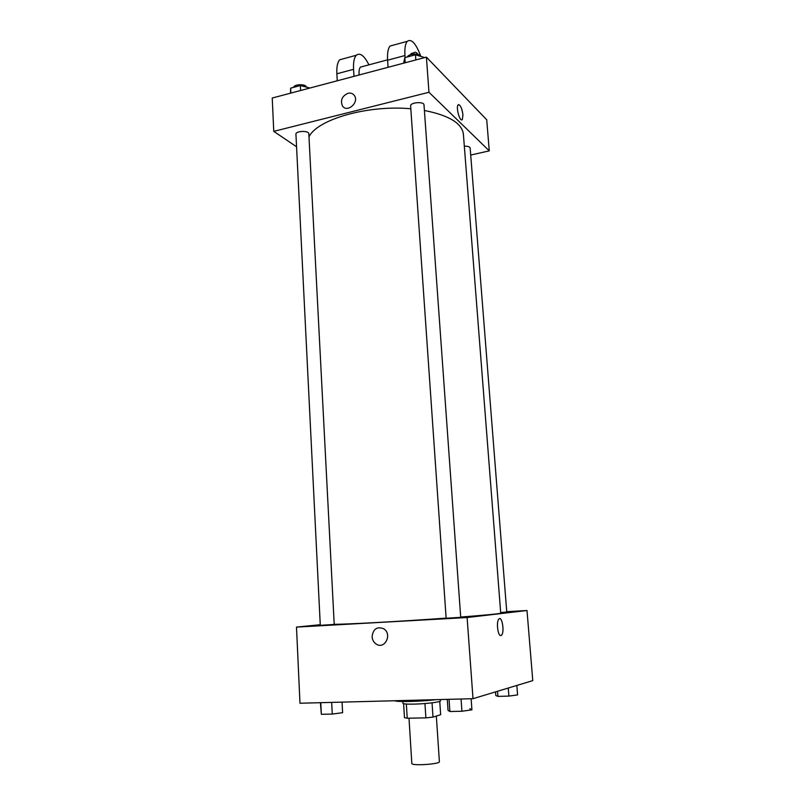 <?xml version="1.0" encoding="UTF-8"?>
<svg xmlns="http://www.w3.org/2000/svg" width="805" height="805" viewBox="0 0 805 805"><rect width="100%" height="100%" fill="white"/><g stroke="black" fill="none" stroke-linecap="round" stroke-linejoin="round"><path stroke-width="1.21" d="M409 718.201L411.828 763.482C411.254 766.058 440.295 764.176 439.389 761.701L436.34 716.058M439.751 701.376L440.647 714.699L432.989 717.114L425.885 717.869L407.229 718.231L404.472 717.678L403.607 703.691M406.344 704.033L407.229 718.231M424.949 703.54L425.885 717.869M440.375 699.545L440.466 700.853C441.07 701.99 426.097 703.862 414.243 704.113C407.068 704.254 403.305 703.973 402.923 703.288L402.822 701.517M432.044 702.825L432.989 717.114M394.661 700.742C397.368 702.161 420.733 701.568 436.119 699.656M506.748 611.679L527.003 610.512L532.769 680.628L473.008 698.69L299.983 703.228L296.492 627.095L320.259 624.71M527.003 610.512L467.111 617.536L473.008 698.69M467.111 617.536L296.492 627.095M372.091 636.755C373.118 628.896 377.002 626.25 383.754 628.796C392.588 634.159 384.73 649.957 376.187 644.05C373.721 642.38 372.363 639.945 372.091 636.755C373.118 628.896 377.002 626.25 383.754 628.796C392.588 634.159 384.73 649.957 376.187 644.05C373.731 642.38 372.363 639.945 372.091 636.755M334.206 624.267C343.433 624.519 399.733 621.47 446.131 618.119M460.691 617.043C486.834 615.03 500.177 613.722 500.73 613.138L463.388 134.194C461.969 123.256 448.979 115.357 424.406 110.486M500.68 612.535L506.768 612.031L470.15 148.009C469.748 146.711 467.806 146.118 464.334 146.218M446.141 618.26L460.712 617.324L424.004 104.912C424.084 101.249 410.027 102.356 410.62 105.958L446.141 618.26M320.289 625.344L334.216 624.428L308.818 133.731C308.979 130.4 295.455 130.853 295.938 134.163L320.289 625.344M498.859 619.065C501.938 615.292 504.785 632.086 501.575 635.125L500.891 635.537C497.882 636.514 496.041 621.611 498.859 619.065C501.948 615.292 504.785 632.086 501.585 635.125L500.791 635.548M308.989 136.981C316.657 119.583 367.674 104.7 410.812 108.776M426.409 57.135L486.713 119.754L489.269 150.867L470.704 155.043L489.269 150.867L428.964 92.273L273.76 131.366L296.562 146.772L273.76 131.366L272.231 98.029L426.409 57.135L428.964 92.273L273.76 131.366M516.84 685.437L517.595 694.906L508.901 696.094L497.933 696.385L495.8 695.5L495.518 691.887M508.267 688.034L508.901 696.094M497.54 691.274L497.933 696.385M342.055 702.121L342.608 712.697L332.264 714.065L321.346 714.307L320.41 702.695M331.67 702.403L332.264 714.065M320.782 702.685L321.346 714.307M469.838 708.692L471.921 709.829L461.929 711.248L449.894 711.509L448.043 710.352L447.288 699.364M471.126 698.74L471.921 709.829M461.054 699.002L461.929 711.248M449.059 699.314L449.894 711.509M309.905 88.037L300.366 85.551L290.625 88.148L290.545 93.169M300.366 85.551L300.617 90.502M290.625 88.148L290.867 93.078M293.664 87.343C294.026 84.062 305.88 83.78 306.373 87.031M424.738 57.588L415.461 54.8L404.835 57.648L403.617 63.182M415.461 54.8L415.823 59.952M404.835 57.648L405.187 62.77M407.39 56.964C408.417 53.593 419.687 52.959 420.462 56.229M462.332 119.522L462.956 114.924L462.332 119.522C460.108 122.752 455.64 107.407 458.095 104.892C460.239 104.439 461.859 107.779 462.956 114.924C462.1 108.725 460.631 105.284 458.548 104.58M489.269 150.867L428.964 92.273M347.941 93.3C350.678 92.696 352.821 93.45 354.371 95.543C359.503 102.487 347.056 113.264 342.457 105.918C340.183 100.313 342.004 96.117 347.941 93.3C342.014 96.117 340.183 100.323 342.457 105.918C347.056 113.264 359.503 102.487 354.381 95.543C352.821 93.45 350.678 92.696 347.941 93.3M362.28 66.624L360.439 67.117C359.251 68.465 358.819 71.082 359.131 74.986M353.979 76.344L353.556 69.321C353.214 62.367 354.13 57.678 356.303 55.253C360.026 52.395 364.242 55.595 368.932 64.843M393.494 45.1L390.043 46.036C388.02 48.451 387.205 53.17 387.597 60.194L388.07 67.308M343.524 58.745L339.75 59.771C337.496 62.206 336.54 66.875 336.862 73.788L337.255 80.782M412.874 53.06L411.204 53.512L410.55 54.68M420.804 56.32C415.944 43.4 411.425 38.409 407.239 41.347C405.297 43.742 404.533 48.471 404.955 55.545L405.096 57.578M413.378 54.086L414.082 52.738C415.149 51.661 416.487 52.234 418.077 54.458M353.556 69.321L336.862 73.788M404.955 55.545L387.597 60.194M360.439 67.117L387.577 59.842M414.082 52.738L411.204 53.512M356.303 55.253L339.75 59.771M407.239 41.347L390.043 46.036"/></g></svg>
